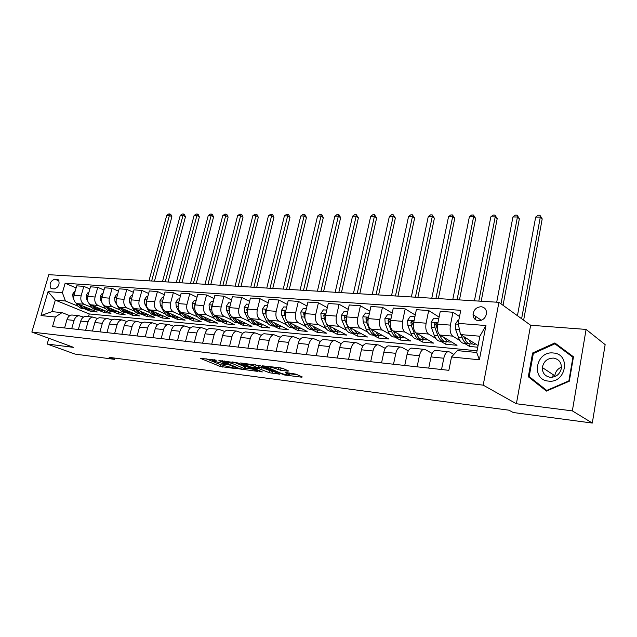 <?xml version="1.0" encoding="UTF-8"?>
<svg xmlns="http://www.w3.org/2000/svg" width="637" height="637" viewBox="0 0 637 637"><rect width="100%" height="100%" fill="white"/><g stroke="black" fill="none" stroke-linecap="round" stroke-linejoin="round"><path stroke-width="0.96" d="M216.365 360.192L200.273 358.312L220.283 366.474L237.147 368.815L225.649 366.052L222.894 364.794L226.772 364.491L213.682 361.131L212.519 360.526L216.365 360.192M481.134 306.739C476.365 307.09 473.673 309.733 473.044 314.67C473.275 318.189 475.075 320.204 478.427 320.714C483.085 320.435 485.8 317.879 486.572 313.03C486.421 309.335 484.606 307.241 481.134 306.739M288.083 371.188L288.497 370.901L282.979 368.481L280.384 367.82L262.277 365.805L284.58 375.002L301.842 377.208L302.28 376.945L295.847 374.126L285.814 372.526L285.137 372.653L289.389 374.612C288.744 375.328 285.902 374.867 280.845 373.218L267.206 367.246C267.835 366.506 270.717 366.976 275.869 368.664L280.583 370.256L288.083 371.188L288.187 370.766M516.384 403.754L572.344 410.881L592.299 423.056L605.15 344.625L586.088 329.417L530.637 325.252L498.922 302.328L483.196 385.154L516.384 403.754L530.637 325.252M48.85 338.287L47.178 344.028L73.677 347.396L31.85 332.052L483.196 385.154M47.178 344.028L75.102 354.1L114.58 359.364L114.923 358.113M592.299 423.056L513.207 412.505L508.923 410.188L109.142 357.349L114.58 359.364M237.912 362.939L218.905 360.606L238.779 368.839L257.937 371.411L237.912 362.939M240.651 362.939L260.047 365.662L279.858 374.198L269.531 372.764L259.187 368.783L253.829 368.305L262.333 371.936L260.382 371.69L240.651 362.939M52.011 288.728L54.336 288.903C58.58 287.247 59.966 284.245 58.493 279.906L54.83 279.133C50.586 280.837 49.224 283.839 50.737 288.139L52.011 288.728M498.922 302.328L48.786 274.682L31.85 332.052M477.057 350.78L89.252 313.953L55.308 300.131L51.947 311.644L62.06 312.616L55.315 317.011L52.521 326.638L448.862 370.328L451.514 356.983L457.318 350.621L476.731 352.484L479.868 336.217L460.487 334.568L478.068 345.533M55.315 317.011L41.007 315.57L48.062 291.595L62.386 292.709L65.428 300.99L78.184 306.23M76.106 287.924L65.141 283.234L62.386 292.709M65.141 283.234L460.766 310.315L458.17 323.373L485.959 325.531L479.382 359.794L451.514 356.983M572.344 410.881L586.088 329.417M89.252 313.953L88.495 316.629M84.856 308.961L90.788 311.397L97.262 312.003L76.973 303.626C74.171 302.049 73.167 299.286 73.972 295.345L76.703 285.854L83.829 286.355L81.09 295.91C80.286 299.876 81.289 302.655 84.092 304.247L91.8 307.44M65.428 300.99L55.308 300.131L48.062 291.595M464.572 343.399L469.533 346.44L477.75 347.205M459.532 316.517L452.987 312.249L450.415 325.125C449.626 330.46 450.399 334.13 452.732 336.137L459.938 340.556M452.987 312.249L440.255 311.358L437.667 324.114C436.878 329.401 437.659 333.047 440.016 335.038L457.032 345.286L445.669 344.235L446.163 341.766M439.092 317.091L428.693 310.545L426.089 323.198C425.301 328.445 426.097 332.06 428.478 334.043L435.764 338.358M440.573 341.217L445.669 344.235M428.693 310.545L416.375 309.678L413.763 322.226C412.967 327.426 413.771 331.009 416.184 332.976L433.558 343.112L422.562 342.093L423.072 339.617M415.26 315.036L405.196 308.897L402.568 321.335C401.772 326.494 402.592 330.054 405.021 332.012L412.378 336.24M417.346 339.099L422.562 342.093M405.196 308.897L393.276 308.061L390.64 320.395C389.836 325.507 390.664 329.042 393.125 330.985L410.833 341.01L400.179 340.023L400.705 337.514C397.846 337.857 395.569 336.017 393.857 331.988L393.562 331.232M392.201 313.078L382.455 307.305L379.803 319.535C379.007 324.615 379.843 328.119 382.311 330.046L389.733 334.194M394.86 337.053L400.179 340.023M382.455 307.305L370.917 306.493L368.258 318.619C367.453 323.652 368.297 327.131 370.798 329.05L388.817 338.972L378.482 338.016L379.015 335.548M369.882 311.198L360.431 305.76L357.763 317.791C356.959 322.784 357.819 326.24 360.327 328.143L367.804 332.211M373.067 335.07L378.482 338.016M360.431 305.76L349.251 304.972L346.576 316.908C345.772 321.86 346.639 325.284 349.172 327.179L367.469 336.997L357.453 336.073L357.986 333.637M348.264 309.399L339.099 304.263L336.416 316.103C335.603 321.016 336.479 324.416 339.027 326.303L346.552 330.292M351.935 333.151L357.453 336.073M339.099 304.263L328.262 303.499L325.571 315.243C324.766 320.116 325.642 323.492 328.214 325.364L346.759 335.086L337.045 334.186L337.578 331.813M327.307 307.671L318.42 302.806L315.721 314.471C314.909 319.304 315.801 322.656 318.381 324.52L325.953 328.437M331.447 331.288L337.045 334.186M318.42 302.806L307.918 302.073L305.211 313.635C304.398 318.436 305.298 321.757 307.894 323.612L326.67 333.223L317.242 332.355L317.759 330.077M306.994 306.015L298.363 301.405L295.656 312.878C294.843 317.64 295.743 320.944 298.363 322.784L305.967 326.638M311.565 329.472L317.242 332.355M298.363 301.405L288.179 300.688L285.464 312.074C284.651 316.796 285.559 320.077 288.187 321.9L307.169 331.423L298.012 330.571L298.53 328.373M287.287 304.422L278.91 300.035L276.195 311.342C275.375 316.032 276.291 319.288 278.934 321.104L286.57 324.894M292.264 327.721L298.012 330.571M278.91 300.035L269.021 299.342L266.298 310.561C265.486 315.211 266.401 318.444 269.061 320.252L288.235 329.671L279.332 328.843L279.85 326.685M268.161 302.886L260.023 298.713L257.3 309.845C256.488 314.463 257.412 317.672 260.079 319.471L267.739 323.198M273.528 326.017L279.332 328.843M260.023 298.713L250.429 298.036L247.697 309.088C246.877 313.667 247.809 316.852 250.492 318.643L269.833 327.967L261.186 327.163L261.703 325.037M249.593 301.405L241.694 297.431L238.955 308.396C238.142 312.95 239.082 316.111 241.765 317.887L249.449 321.558M255.318 324.36L261.186 327.163M241.694 297.431L232.362 296.77L229.631 307.655C228.81 312.178 229.758 315.315 232.449 317.083L251.941 326.311L243.533 325.531L244.059 323.413M231.557 299.971L223.874 296.181L221.135 306.986C220.322 311.469 221.27 314.59 223.977 316.35L231.677 319.965M237.617 322.752L243.533 325.531M223.874 296.181L214.812 295.544L212.073 306.27C211.261 310.721 212.209 313.818 214.924 315.562L234.551 324.703L226.374 323.946L226.907 321.828M214.032 298.586L206.563 294.963L203.824 305.617C203.004 310.036 203.959 313.117 206.683 314.853L214.398 318.412M220.41 321.191L226.374 323.946M206.563 294.963L197.757 294.342L195.01 304.916C194.197 309.311 195.153 312.361 197.884 314.089L217.639 323.134L209.677 322.402L210.218 320.276M197 297.248L189.73 293.784L186.991 304.287C186.171 308.642 187.135 311.684 189.874 313.396L197.597 316.908M203.665 319.67L209.677 322.402M189.73 293.784L181.163 293.179L178.416 303.61C177.604 307.934 178.567 310.952 181.314 312.656L201.173 321.613L193.425 320.897L193.982 318.763L194.619 318.659M180.43 295.958L173.36 292.638L170.612 302.989C169.8 307.289 170.772 310.283 173.527 311.979L181.25 315.442M187.374 318.189L193.425 320.897M173.36 292.638L165.023 292.049L162.276 302.328C161.464 306.596 162.435 309.574 165.198 311.262L185.152 320.132L177.604 319.432L178.169 317.274M164.314 294.7L157.435 291.515L154.687 301.731C153.875 305.967 154.847 308.929 157.61 310.609L165.349 314.017M171.52 316.748L177.604 319.432M157.435 291.515L149.321 290.95L146.574 301.086C145.762 305.298 146.741 308.236 149.512 309.901L169.546 318.683L162.196 318.006L162.777 315.825M148.628 293.482L141.924 290.432L139.177 300.505C138.372 304.685 139.352 307.607 142.123 309.263L149.862 312.632M156.129 315.363L162.196 318.006M141.924 290.432L134.025 289.875L131.278 299.876C130.474 304.032 131.453 306.93 134.232 308.579L154.337 317.282L147.179 316.621L147.768 314.439M133.356 292.303L126.827 289.373L124.088 299.31C123.275 303.435 124.263 306.317 127.042 307.958L134.773 311.286M141.159 314.033L147.179 316.621M126.827 289.373L119.135 288.832L116.388 298.697C115.584 302.798 116.571 305.664 119.358 307.297L139.527 315.912L132.544 315.267L133.117 313.173M118.482 291.165L112.12 288.338L109.381 298.148C108.577 302.217 109.564 305.067 112.359 306.692L120.082 309.972M126.556 312.719L132.544 315.267M112.12 288.338L104.627 287.813L101.888 297.551C101.076 301.596 102.071 304.422 104.866 306.039L125.083 314.574L118.283 313.945L118.832 311.939M103.998 290.05L97.795 287.335L95.056 297.009C94.252 301.03 95.247 303.841 98.042 305.449L105.758 308.69M112.311 311.437L118.283 313.945M97.795 287.335L90.486 286.825L87.747 296.436C86.943 300.425 87.946 303.22 90.741 304.82L111.005 313.269L104.364 312.656L104.906 310.729M98.416 310.187L104.364 312.656M69.791 315.689L62.06 312.616M83.511 317.075L78.916 315.697C76.615 316.04 75.007 317.616 74.075 320.419L71.686 328.748M97.58 318.5L92.867 317.051C90.573 317.409 88.957 319.002 88.025 321.844L85.637 330.285M112.024 319.965L107.183 318.452C104.89 318.811 103.274 320.427 102.342 323.309L99.953 331.869M126.851 321.47L121.874 319.885C119.581 320.252 117.972 321.892 117.041 324.814L114.644 333.485M142.075 323.023L136.955 321.351C134.67 321.733 133.061 323.397 132.13 326.359L129.733 335.15M157.713 324.615L152.45 322.863C150.173 323.246 148.564 324.942 147.633 327.944L145.236 336.862M173.79 326.255L168.367 324.416C166.098 324.806 164.497 326.526 163.566 329.568L161.169 338.613M190.312 327.951L184.73 326.009C182.469 326.415 180.868 328.159 179.937 331.248L177.54 340.421M207.304 329.695L201.547 327.649C199.301 328.063 197.709 329.839 196.777 332.968L194.381 342.276M224.789 331.495L218.857 329.337C216.612 329.759 215.035 331.566 214.104 334.743L211.715 344.187M242.793 333.358L236.661 331.073C234.44 331.511 232.863 333.342 231.94 336.567L229.543 346.154M261.321 335.285L254.999 332.856C252.785 333.302 251.217 335.166 250.293 338.446L247.912 348.176M280.415 337.276L273.878 334.704C271.68 335.158 270.128 337.053 269.204 340.381L266.831 350.262M300.099 339.33L293.331 336.599C291.157 337.069 289.612 338.995 288.696 342.372L286.332 352.412M320.395 341.472L313.388 338.55C311.238 339.035 309.701 340.994 308.794 344.426L306.429 354.626M341.328 343.685L335.755 340.851L334.075 340.572C331.941 341.066 330.428 343.056 329.52 346.544L327.171 356.911M362.939 345.987L357.07 342.929L355.414 342.65C353.312 343.16 351.815 345.19 350.915 348.734L348.574 359.276M385.258 348.375L379.079 345.079L377.446 344.8C375.376 345.318 373.895 347.388 372.995 350.995L370.678 361.712M408.317 350.868L401.812 347.292L400.203 347.014C398.165 347.555 396.7 349.657 395.816 353.328L393.515 364.229M432.157 353.463L425.301 349.586L423.724 349.307C421.718 349.864 420.277 352.006 419.401 355.741L417.124 366.832M453.831 354.443L449.579 351.958L448.042 351.68C446.075 352.253 444.658 354.435 443.798 358.233L441.537 369.524M90.788 311.397L91.314 309.542M89.873 288.975L83.829 286.355M73.247 315.14L71.806 315.004C69.505 315.339 67.888 316.908 66.957 319.686L64.576 327.967M87.014 316.485L85.573 316.342C83.272 316.693 81.655 318.277 80.732 321.096L78.343 329.48M101.132 317.863L99.691 317.72C97.397 318.078 95.781 319.686 94.857 322.545L92.461 331.041M115.623 319.272L114.182 319.129C111.889 319.495 110.281 321.128 109.349 324.026L106.96 332.641M130.497 320.722L129.064 320.586C126.779 320.952 125.163 322.609 124.231 325.547L121.834 334.282M145.769 322.211L144.344 322.075C142.059 322.457 140.451 324.137 139.519 327.107L137.122 335.962M161.456 323.739L160.038 323.604C157.761 323.994 156.161 325.698 155.229 328.716L152.824 337.698M177.58 325.316L176.162 325.173C173.893 325.571 172.301 327.307 171.369 330.372L168.972 339.473M194.158 326.932L192.74 326.789C190.487 327.203 188.894 328.963 187.963 332.068L185.566 341.305M211.197 328.588L209.796 328.453C207.551 328.875 205.966 330.659 205.034 333.812L202.638 343.184M228.731 330.3L227.337 330.165C225.108 330.595 223.523 332.41 222.6 335.611L220.211 345.127M246.782 332.06L245.396 331.925C243.175 332.363 241.606 334.21 240.682 337.459L238.294 347.117M265.366 333.868L263.989 333.732C261.783 334.186 260.222 336.065 259.307 339.362L256.918 349.172M284.508 335.739L283.139 335.603C280.957 336.065 279.404 337.976 278.488 341.328L276.116 351.29M304.231 337.658L302.886 337.53C300.72 338 299.183 339.943 298.267 343.351L295.902 353.471M324.567 339.64L323.238 339.513C321.096 339.999 319.567 341.973 318.659 345.437L316.31 355.717M345.549 341.687L344.235 341.559C342.117 342.061 340.604 344.068 339.704 347.587L337.363 358.042M367.199 343.797L365.901 343.669C363.815 344.187 362.326 346.233 361.426 349.809L359.101 360.438M389.557 345.979L388.275 345.851C386.221 346.385 384.748 348.471 383.856 352.102L381.547 362.907M412.649 348.232L411.398 348.105C409.376 348.654 407.919 350.78 407.043 354.475L404.75 365.471M436.528 350.557L435.294 350.438C433.311 350.995 431.878 353.161 431.01 356.927L428.741 368.114M469.533 346.44L470.018 343.956M460.487 334.568L458.17 323.373M51.947 311.644L41.007 315.57M485.959 325.531L479.868 336.217M479.382 359.794L476.731 352.484M573.475 356.808L554.859 342.945L532.596 353.002L528.32 376.754L546.419 391.094L569.311 381.213L573.475 356.808M558.275 345.485L557.63 345.772M531.999 378.792L546.928 390.871M531.959 379.023L528.32 376.754M533.368 353.527L532.596 353.002M205.894 358.679L220.713 364.754L224.375 365.527M245.269 368.17L252.499 369.086M222.209 361.139L239.48 368.584L243.143 369.269C244.895 369.476 245.54 369.364 245.086 368.934L232.163 363.424L222.209 361.139L222.329 360.693M245.42 367.573L244.473 366.617L244.043 368.385M233.691 362.087L244.473 366.617M274.491 371.865L272.429 371.602L272.007 373.393M258.582 366.848L262.125 367.621L272.429 371.602M253.391 365.893C248.374 364.253 245.556 363.783 244.934 364.491L250.429 366.904L257.659 368.138L258.303 368.019L253.391 365.893L253.717 364.547M258.702 366.347L257.985 367.852M255.429 364.754L258.423 366.036M277.947 367.517L283.481 368.704M289.58 373.776L297.264 374.747M75.166 291.205L74.625 291.165L72.658 294.19L73.112 298.164L73.804 299.334M76.034 303.093L76.774 304.343C78.701 307.416 81.225 308.921 84.339 308.865M83.113 306.158C85.047 308.459 87.349 309.51 90.016 309.335L90.613 309.256M78.717 304.351L78.821 304.518C80.652 307.464 83.049 308.977 86.003 309.056M87.691 309.168C84.729 309.24 82.284 307.862 80.358 305.027M151.638 280.997L169.426 215.362L166.743 215.346L148.954 280.837M166.743 215.346L168.781 213.944L169.848 213.952L170.835 214.502L171.886 216.723L154.465 281.172M171.886 216.723L169.426 215.362L169.848 213.952M88.941 292.24L88.28 292.192L86.282 295.257L86.736 299.279L87.683 300.903M89.522 304.048L90.382 305.529C92.317 308.65 94.841 310.171 97.971 310.092M96.848 307.368C98.783 309.693 101.084 310.768 103.751 310.577L104.357 310.498M92.357 305.497L92.484 305.712C94.316 308.69 96.713 310.219 99.675 310.299M101.402 310.402C98.416 310.49 95.964 309.088 94.037 306.19M165.222 281.833L183.002 215.425L180.263 215.41L162.475 281.665M180.263 215.41L182.317 213.992L183.408 214L184.388 214.55L185.455 216.803L168.041 282.008M185.455 216.803L183.002 215.425L183.408 214M103.083 293.307L102.278 293.243L100.248 296.348L100.702 300.417L101.984 302.647M103.282 304.9L104.341 306.747C106.275 309.916 108.808 311.453 111.937 311.358M110.942 308.603C112.868 310.967 115.162 312.05 117.829 311.859L118.442 311.772M106.339 306.668L106.498 306.93C108.33 309.956 110.727 311.501 113.689 311.565M115.456 311.676C112.462 311.78 109.994 310.354 108.059 307.392M179.124 282.685L196.905 215.489L194.102 215.473L176.322 282.517M194.102 215.473L196.164 214.04L197.287 214.048L198.266 214.605L199.349 216.883L181.935 282.86M199.349 216.883L196.905 215.489L197.287 214.048M117.59 294.398L116.643 294.326L114.58 297.471L115.026 301.588L118.657 307.99C120.6 311.214 123.132 312.767 126.269 312.656M125.401 309.877C127.32 312.265 129.614 313.364 132.273 313.165L132.894 313.078M120.688 307.862L120.871 308.189C122.702 311.254 125.099 312.815 128.061 312.871M129.876 312.982C126.859 313.101 124.382 311.644 122.447 308.619M193.369 283.561L211.134 215.553L208.259 215.545L190.495 283.385M208.259 215.545L210.345 214.096L211.492 214.096L212.463 214.661L213.562 216.97L196.172 283.736M213.562 216.97L211.134 215.553L211.492 214.096M132.48 295.512L131.389 295.433L129.295 298.618L129.733 302.79L133.348 309.271C135.291 312.544 137.831 314.113 140.968 313.985M140.236 311.175C142.147 313.603 144.44 314.718 147.099 314.511L147.728 314.415M135.402 309.088L135.617 309.471C137.449 312.584 139.845 314.16 142.815 314.208M144.671 314.32C141.637 314.455 139.145 312.974 137.21 309.869M207.957 284.46L225.705 215.625L222.759 215.609L205.01 284.277M222.759 215.609L224.861 214.143L226.031 214.143L227.003 214.717L228.118 217.05L210.743 284.628M228.118 217.05L225.705 215.625L226.031 214.143M548.361 381.085C566.126 383.729 571.214 353.861 553.282 353.002C535.876 350.716 530.645 379.724 548.361 381.085M550.145 377.279C556.109 377.287 559.843 374.317 561.348 368.369C561.635 362.588 559.023 359.164 553.505 358.098C547.31 358.217 543.592 361.378 542.35 367.557C542.31 372.995 544.906 376.236 550.145 377.279M554.899 343.805L572.926 357.238L568.889 380.87L546.721 390.441L529.18 376.563L533.32 353.543L554.899 343.805L573.364 357.484M573.348 357.548L572.926 357.238M569.327 381.157L568.889 380.87M547.215 390.744L546.721 390.441M554.803 376.618L554.835 375.774C555.392 371.674 557.598 368.799 561.452 367.143M147.768 296.667L146.518 296.571L144.392 299.796L144.83 304.024L148.429 310.585C150.372 313.914 152.912 315.498 156.057 315.347M155.46 312.512C157.371 314.973 159.656 316.103 162.308 315.888L162.945 315.793M150.515 310.346L150.762 310.792C152.585 313.953 154.982 315.546 157.944 315.578M159.863 315.689C156.806 315.848 154.305 314.344 152.362 311.159M222.902 285.376L240.627 215.696L237.609 215.68L219.884 285.193M237.609 215.68L239.727 214.191L240.929 214.199L241.893 214.78L243.023 217.137L225.673 285.543M243.023 217.137L240.627 215.696L240.929 214.199M163.478 297.845L162.061 297.742L159.903 301.014L160.333 305.29L163.916 311.939C165.859 315.323 168.399 316.923 171.544 316.74M171.098 313.89C173.001 316.382 175.279 317.529 177.922 317.306L178.567 317.21M166.026 311.628L166.305 312.146C168.128 315.355 170.525 316.971 173.487 316.987M175.454 317.099C172.372 317.282 169.864 315.745 167.929 312.472M162.435 301.747L162.101 303.108M238.222 286.316L255.907 215.768L252.825 215.752L235.133 286.124M252.825 215.752L254.951 214.247L256.185 214.255L257.141 214.836L258.296 217.225L240.985 286.491M258.296 217.225L255.907 215.768L256.185 214.255M179.618 299.056L178.026 298.936L175.828 302.257L176.258 306.596L179.817 313.324C181.76 316.764 184.308 318.381 187.453 318.182M187.167 315.299C189.054 317.831 191.323 318.986 193.966 318.763M181.967 312.95L182.278 313.539C184.093 316.804 186.482 318.428 189.452 318.428M191.466 318.54C188.369 318.755 185.853 317.178 183.918 313.826M178.615 302.87L178.153 304.996M253.932 287.279L271.577 215.839L268.416 215.824L250.755 287.088M268.416 215.824L270.558 214.303L271.824 214.303L272.771 214.9L273.95 217.321L256.671 287.454M273.95 217.321L271.577 215.839L271.824 214.303M196.204 300.306L194.436 300.17L192.207 303.538L192.621 307.934L196.164 314.75C198.099 318.253 200.647 319.885 203.8 319.655M203.673 316.74C205.56 319.32 207.813 320.491 210.449 320.26L211.11 320.148M198.338 314.296L198.688 314.973C200.504 318.285 202.885 319.933 205.847 319.917M207.925 320.029L207.909 320.029C204.803 320.26 202.279 318.659 200.344 315.211M195.225 304.088L194.54 305.099L194.691 306.875M270.04 288.274L287.637 215.911L284.397 215.895L266.784 288.075M284.397 215.895L286.562 214.358L287.852 214.358L288.792 214.964L289.986 217.416L272.755 288.442M289.986 217.416L287.637 215.911L287.852 214.358M213.268 301.588L211.301 301.444L209.032 304.852L209.446 309.311L212.965 316.215C214.892 319.766 217.416 321.414 220.553 321.175L220.633 321.183M220.649 318.229C222.52 320.849 224.765 322.035 227.385 321.789L228.054 321.677M215.171 315.681L215.561 316.446C217.368 319.806 219.749 321.478 222.703 321.446M224.877 321.566L224.781 321.558C221.668 321.804 219.152 320.164 217.233 316.637M212.296 305.386L211.436 306.445L211.731 308.762M286.562 289.286L304.104 215.991L300.775 215.975L283.226 289.079M300.775 215.975L302.965 214.414L304.295 214.422L305.227 215.027L306.437 217.512L289.262 289.453M306.437 217.512L304.104 215.991L304.295 214.422M230.817 302.909L228.651 302.75L226.342 306.206L226.748 310.729L230.236 317.72C232.147 321.319 234.663 322.983 237.776 322.736L237.943 322.752M238.103 319.758C239.958 322.418 242.195 323.62 244.807 323.373L245.484 323.254M232.481 317.091L232.911 317.959C234.711 321.382 237.083 323.063 240.03 323.015M242.315 323.15L242.124 323.126C239.01 323.381 236.502 321.709 234.599 318.102L234.599 318.102M229.853 306.755L228.826 307.822L229.288 310.641M303.523 290.329L321 216.07L317.584 216.054L300.091 290.114M317.584 216.054L319.79 214.47L321.152 214.478L322.075 215.091L323.309 217.607L306.198 290.496M323.309 217.607L321 216.07L321.152 214.478M248.884 304.271L246.503 304.088L244.154 307.591L244.552 312.178L248.008 319.272C249.903 322.911 252.395 324.599 255.493 324.344L255.755 324.368M256.066 321.327C257.905 324.034 260.119 325.26 262.723 324.997L263.407 324.87M250.285 318.532L250.755 319.511C252.547 322.991 254.911 324.695 257.858 324.623M260.246 324.774L259.968 324.751C256.878 325.013 254.386 323.317 252.499 319.663L252.467 319.591M247.912 308.197L246.71 309.24L247.371 312.536M320.929 291.396L338.335 216.15L334.831 216.134L317.409 291.181M334.831 216.134L337.045 214.534L338.446 214.542L339.362 215.163L340.62 217.711L323.58 291.563M340.62 217.711L338.335 216.15L338.446 214.542M267.484 305.664L264.873 305.473L262.492 309.025L262.882 313.683L266.298 320.865C268.177 324.559 270.645 326.263 273.719 325.993L274.077 326.025M274.547 322.943C276.37 325.698 278.576 326.94 281.156 326.67L281.857 326.534M268.583 319.965L269.125 321.112C270.908 324.655 273.265 326.383 276.195 326.287M278.703 326.447L278.321 326.415C275.256 326.685 272.787 324.974 270.916 321.271L270.852 321.128M266.505 309.717L265.127 310.697L266.003 314.527M338.804 292.494L356.131 216.238L352.532 216.222L335.189 292.272M352.532 216.222L354.769 214.597L356.202 214.597L358.384 217.814L341.432 292.654M358.384 217.814L356.131 216.238L356.202 214.597M286.65 307.106L283.791 306.891L281.371 310.498L281.745 315.219L285.129 322.505C286.984 326.248 289.437 327.975 292.479 327.697L292.948 327.737M293.585 324.607C295.385 327.41 297.575 328.668 300.138 328.389L300.847 328.246M287.398 321.367L288.043 322.76C289.811 326.375 292.16 328.111 295.074 327.991M297.71 328.174L297.216 328.127C294.183 328.413 291.738 326.677 289.891 322.927L289.787 322.704M285.639 311.326L284.094 312.202L285.233 316.685M357.174 293.625L374.397 216.317L370.702 216.301L353.455 293.394M370.702 216.301L372.956 214.661L374.437 214.661L376.626 217.918L359.762 293.784M376.626 217.918L374.397 216.317L374.437 214.661M306.389 308.595L303.284 308.356L300.815 312.019L301.19 316.812L304.526 324.201C306.357 327.991 308.786 329.743 311.796 329.448L312.377 329.504M313.189 326.319C314.973 329.17 317.138 330.452 319.686 330.165L320.403 330.014M306.716 322.664L307.528 324.464C309.287 328.135 311.62 329.902 314.527 329.751M317.282 329.942L316.677 329.894C313.667 330.189 311.254 328.429 309.431 324.631L309.295 324.321M305.354 313.038L303.626 313.754L305.099 319.081M376.045 294.78L393.164 216.405L389.374 216.389L372.223 294.549M389.374 216.389L391.644 214.725L393.156 214.725L395.362 218.029L378.609 294.939M395.362 218.029L393.164 216.405L393.156 214.725M326.749 310.123L323.373 309.869L320.865 313.587L321.223 318.452L324.52 325.945C326.319 329.791 328.716 331.558 331.702 331.256L332.395 331.32M333.406 328.087C335.166 330.985 337.307 332.291 339.832 331.988L340.556 331.829M326.415 323.477L327.609 326.216C329.353 329.958 331.67 331.742 334.56 331.558M337.451 331.773L336.726 331.71C333.756 332.02 331.367 330.245 329.568 326.383L329.393 325.985M325.658 314.893L325.595 314.734C324.814 313.898 324.209 314.097 323.763 315.347L324.321 318.707L325.802 322.099M325.372 316.334L323.763 315.347M395.45 295.974L412.45 216.5L408.548 216.476L391.524 295.735M408.548 216.476L410.841 214.788L412.394 214.796L414.607 218.141L397.974 296.125M414.607 218.141L412.45 216.5L412.394 214.796M347.746 311.7L344.091 311.429L341.528 315.204L341.878 320.14L345.127 327.737C346.902 331.638 349.267 333.43 352.213 333.111L353.033 333.191M354.244 329.902C355.972 332.864 358.09 334.186 360.59 333.876L361.33 333.7M346.56 316.987L346.44 316.43C345.644 315.514 345.007 315.697 344.529 316.995L345.071 320.403L348.312 328.015C350.039 331.837 352.341 333.645 355.207 333.422M358.249 333.661L357.397 333.581C354.459 333.907 352.102 332.108 350.334 328.19L350.119 327.689M346.305 318.643L346.09 317.847L344.529 316.995M415.404 297.2L432.268 216.588L428.263 216.572L411.367 296.953M428.263 216.572L430.572 214.86L432.173 214.868L434.394 218.252L417.888 297.352M434.394 218.252L432.268 216.588L432.173 214.868M369.412 313.332L365.463 313.03L362.851 316.868L363.186 321.884L366.379 329.592C368.122 333.549 370.455 335.365 373.362 335.03L374.317 335.118M375.734 331.773C377.446 334.791 379.533 336.137 382.001 335.818L382.749 335.635M368.051 319.782L367.955 318.189C367.143 317.178 366.474 317.345 365.957 318.691L366.49 322.155L369.667 329.878C371.379 333.78 373.656 335.603 376.507 335.349M379.692 335.603L378.704 335.516C375.814 335.85 373.489 334.035 371.753 330.062L371.498 329.44M367.939 320.944L367.493 319.559L365.957 318.691M435.931 298.458L452.652 216.684L448.536 216.668L431.782 298.204M448.536 216.668L450.853 214.932L452.501 214.932L454.738 218.372L438.375 298.61M454.738 218.372L452.652 216.684L452.501 214.932M391.787 315.012L387.519 314.694L384.859 318.588L385.186 323.684L388.315 331.503C390.027 335.516 392.312 337.355 395.179 337.013L396.27 337.108M397.926 333.7C399.598 336.782 401.66 338.159 404.097 337.817L404.853 337.626M390.33 322.569L390.155 320.013C389.334 318.898 388.642 319.049 388.076 320.443L388.586 323.962L391.707 331.805C393.395 335.787 395.657 337.626 398.483 337.331M393.785 331.797L393.419 331.152M390.298 323.429L389.581 321.319L388.076 320.443M457.063 299.756L473.625 216.787L469.381 216.763L452.788 299.494M469.381 216.763L471.722 215.003L473.418 215.011L475.672 218.499L459.468 299.908M475.672 218.499L473.625 216.787L473.418 215.011M414.902 316.748L410.3 316.406L407.584 320.363L407.895 325.539L410.961 333.477C412.633 337.554 414.886 339.41 417.697 339.051L418.939 339.163M420.834 335.691C422.474 338.836 424.497 340.238 426.909 339.887L427.674 339.68M413.421 325.308L413.087 321.9C412.258 320.682 411.534 320.801 410.913 322.258L411.414 325.825L414.464 333.788C416.136 337.857 418.366 339.72 421.168 339.37M416.781 334.21L416.041 332.888M424.68 339.688L423.398 339.569C420.595 339.935 418.358 338.072 416.686 333.979L416.343 333.071M413.429 326.152L412.394 323.142L410.913 322.258M475.25 319.495L475.823 316.533M478.825 301.094L495.204 216.883L490.84 216.867L474.422 300.823M490.84 216.867L493.197 215.075L494.949 215.083L497.202 218.618L481.182 301.237M497.202 218.618L495.204 216.883L494.949 215.083M438.797 318.548L433.829 318.174L431.066 322.195L431.36 327.458L434.346 335.524C435.987 339.656 438.192 341.536 440.955 341.161L442.357 341.289M444.507 337.745C446.107 340.962 448.098 342.387 450.47 342.029L451.243 341.806M437.324 328.007L436.783 323.859C435.955 322.521 435.198 322.617 434.514 324.129L434.999 327.752L437.977 335.834C439.61 339.983 441.799 341.862 444.554 341.488L444.602 341.48M440.517 336.662L439.331 334.481M448.281 341.83L446.84 341.695C444.093 342.069 441.903 340.19 440.271 336.033L439.872 334.951M437.404 329.257L435.971 325.021L434.514 324.129M500.985 303.825L517.427 216.986L512.928 216.97L496.709 302.193M512.928 216.97L515.309 215.155L517.109 215.163L519.37 218.746L503.039 305.298M519.37 218.746L517.427 216.986L517.109 215.163M458.831 320.053L458.162 320.005L455.344 324.098L455.614 329.44L458.529 337.626C460.121 341.822 462.271 343.733 464.978 343.343L466.547 343.486M468.975 339.863C470.536 343.152 472.487 344.617 474.812 344.235L475.6 343.996M461.244 335.046L462.271 337.952C463.863 342.165 466.005 344.068 468.697 343.677L468.808 343.654M465.034 339.155L463.577 336.495M472.678 344.036L471.062 343.892C468.37 344.283 466.236 342.372 464.652 338.159L464.198 336.885M458.903 326.892L459.651 330.523M521.615 318.731L540.311 217.098L535.677 217.074L517.435 315.705M535.677 217.074L538.082 215.234L539.929 215.242L542.206 218.881L523.63 320.188M542.206 218.881L540.311 217.098L539.929 215.242M452.732 336.137L440.016 335.038M428.478 334.043L416.184 332.976M405.021 332.012L393.125 330.985M382.311 330.046L370.798 329.05M360.327 328.143L349.172 327.179M339.027 326.303L328.214 325.364M318.381 324.52L307.894 323.612M298.363 322.784L288.187 321.9M278.934 321.104L269.061 320.252M260.079 319.471L250.492 318.643M241.765 317.887L232.449 317.083M223.977 316.35L214.924 315.562M206.683 314.853L197.884 314.089M189.874 313.396L181.314 312.656M173.527 311.979L165.198 311.262M157.61 310.609L149.512 309.901M142.123 309.263L134.232 308.579M127.042 307.958L119.358 307.297M112.359 306.692L104.866 306.039M98.042 305.449L90.741 304.82M84.092 304.247L76.973 303.626M74.075 320.419L66.957 319.686M81.09 295.91L73.972 295.345M95.056 297.009L87.747 296.436M88.025 321.844L80.732 321.096M109.381 298.148L101.888 297.551M102.342 323.309L94.857 322.545M124.088 299.31L116.388 298.697M117.041 324.814L109.349 324.026M139.177 300.505L131.278 299.876M132.13 326.359L124.231 325.547M154.687 301.731L146.574 301.086M147.633 327.944L139.519 327.107M170.612 302.989L162.276 302.328M163.566 329.568L155.229 328.716M186.991 304.287L178.416 303.61M179.937 331.248L171.369 330.372M203.824 305.617L195.01 304.916M196.777 332.968L187.963 332.068M221.135 306.986L212.073 306.27M214.104 334.743L205.034 333.812M238.955 308.396L229.631 307.655M231.94 336.567L222.6 335.611M257.3 309.845L247.697 309.088M250.293 338.446L240.682 337.459M276.195 311.342L266.298 310.561M269.204 340.381L259.307 339.362M295.656 312.878L285.464 312.074M288.696 342.372L278.488 341.328M315.721 314.471L305.211 313.635M308.794 344.426L298.267 343.351M336.416 316.103L325.571 315.243M329.52 346.544L318.659 345.437M357.763 317.791L346.576 316.908M350.915 348.734L339.704 347.587M379.803 319.535L368.258 318.619M372.995 350.995L361.426 349.809M402.568 321.335L390.64 320.395M395.816 353.328L383.856 352.102M426.089 323.198L413.763 322.226M419.401 355.741L407.043 354.475M450.415 325.125L437.667 324.114M443.798 358.233L431.01 356.927M59.106 280.965L54.83 279.133M58.405 279.826L57.155 279.285M214.478 359.73L214.366 360.176M224.861 364.03L224.757 364.468M223.101 365.367L222.671 367.087M220.713 364.754L220.283 366.474M241.304 369.038L241.2 369.452M238.899 368.345L238.779 368.839M232.529 361.943L232.163 363.424M224.304 360.932L224.192 361.386M279.285 373.919L279.189 374.317M269.953 370.973L269.531 372.764M262.125 367.621L261.688 369.428M259.625 366.976L259.187 368.783M254.569 367.748L254.458 368.194M260.509 371.164L260.382 371.69M281.021 368.401L280.583 370.256M278.465 367.74L278.027 369.595M276.187 367.302L275.869 368.664M288.943 372.924L288.641 374.206M301.938 376.793L301.842 377.208M284.723 374.405L284.58 375.002M282.239 373.728L282.087 374.365M74.29 294.238L72.706 294.119M78.821 304.518L76.774 304.343M73.661 298.204L73.112 298.164M88.065 295.321L86.329 295.178M92.484 305.712L90.382 305.529M87.436 299.334L86.736 299.279M102.207 296.42L100.304 296.269M106.498 306.93L104.341 306.747M101.57 300.489L100.702 300.417M116.706 297.551L114.636 297.391M120.871 308.189L118.657 307.99M116.069 301.675L115.026 301.588M131.596 298.713L129.343 298.538M135.617 309.471L133.348 309.271M130.959 302.893L129.733 302.79M553.163 374.675L552.812 376.658M552.781 377.192L553.131 374.652L552.773 377.2M146.892 299.908L144.448 299.716M150.762 310.792L148.429 310.585M146.247 304.144L144.83 304.024M162.594 301.134L159.951 300.927M166.305 312.146L163.916 311.939M161.957 305.426L160.333 305.29M178.734 302.392L175.884 302.169M182.278 313.539L179.817 313.324M178.089 306.747L176.258 306.596M195.328 303.69L192.263 303.451M198.688 314.973L196.164 314.75M194.683 308.101L192.621 307.934M212.392 305.019L209.087 304.765M215.561 316.446L212.965 316.215M211.747 309.494L209.446 309.311M211.97 306.692L211.436 306.445M229.949 306.389L226.406 306.118M232.911 317.959L230.236 317.72M229.296 310.936L226.748 310.729M229.511 308.149L228.826 307.822M248.016 307.806L244.218 307.504M250.755 319.511L248.008 319.272M247.307 312.409L244.552 312.178M247.57 309.662L246.71 309.24M266.616 309.256L262.548 308.937M269.125 321.112L266.298 320.865M265.709 313.914L262.882 313.683M266.162 311.214L265.127 310.697M285.774 310.752L281.427 310.41M288.043 322.76L285.129 322.505M290.289 322.959L289.891 322.927M284.667 315.458L281.745 315.219M285.304 312.823L284.094 312.202M305.529 312.289L300.879 311.931M307.528 324.464L304.526 324.201M309.98 324.679L309.431 324.631M304.191 317.059L301.19 316.812M305.043 314.487L303.626 313.754M325.889 313.882L320.921 313.492M327.609 326.216L324.52 325.945M330.269 326.447L329.568 326.383M324.321 318.707L321.223 318.452M346.886 315.522L341.591 315.108M348.312 328.015L345.127 327.737M351.202 328.27L350.334 328.19M345.071 320.403L341.878 320.14M368.568 317.21L362.915 316.772M369.667 329.878L366.379 329.592M372.796 330.149L371.753 330.062M366.49 322.155L363.186 321.884M390.943 318.962L384.923 318.492M391.707 331.805L388.315 331.503M395.091 332.1L393.857 331.988M388.586 323.962L385.186 323.684M414.066 320.761L407.656 320.268M414.464 333.788L410.961 333.477M418.111 334.107L416.686 333.979M411.414 325.825L407.895 325.539M437.969 322.633L431.138 322.099M437.977 335.834L434.346 335.524M441.911 336.177L440.271 336.033M434.999 327.752L431.36 327.458M458.345 324.225L455.415 323.994M462.271 337.952L458.529 337.626M466.507 338.327L464.652 338.159M459.373 329.751L455.614 329.44M481.381 320.26L473.044 314.67M78.916 315.697L71.806 315.004M92.867 317.051L85.573 316.342M107.183 318.452L99.691 317.72M121.874 319.885L114.182 319.129M136.955 321.351L129.064 320.586M152.45 322.863L144.344 322.075M168.367 324.416L160.038 323.604M184.73 326.009L176.162 325.173M201.547 327.649L192.74 326.789M218.857 329.337L209.796 328.453M236.661 331.073L227.337 330.165M254.999 332.856L245.396 331.925M273.878 334.704L263.989 333.732M293.331 336.599L283.139 335.603M313.388 338.55L302.886 337.53M334.075 340.572L323.238 339.513M355.414 342.65L344.235 341.559M377.446 344.8L365.901 343.669M400.203 347.014L388.275 345.851M423.724 349.307L411.398 348.105M448.042 351.68L435.294 350.438M52.162 288.736L50.737 288.139M212.774 359.523L212.623 360.128M223.133 363.815L222.99 364.404M221.947 360.646L221.827 361.131M245.516 367.167L245.086 368.934M253.98 367.676L253.86 368.17M245.181 363.496L245.03 364.117M258.741 366.203L258.303 368.019M267.452 366.227L267.301 366.848M289.755 373.027L289.389 374.612M554.835 375.774L542.35 367.557M400.697 337.514L401.828 337.61"/></g></svg>
